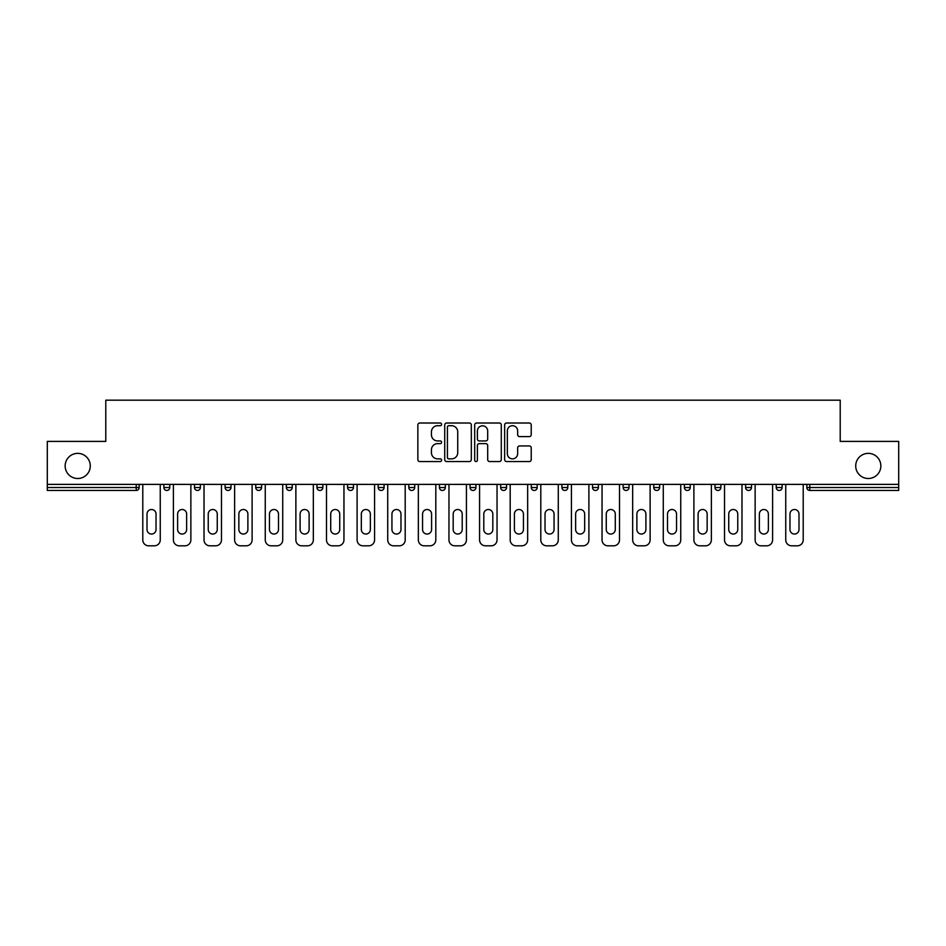 <?xml version="1.0" encoding="UTF-8"?>
<svg xmlns="http://www.w3.org/2000/svg" width="946" height="946" viewBox="0 0 946 946"><rect width="100%" height="100%" fill="white"/><g stroke="black" fill="none" stroke-linecap="round" stroke-linejoin="round"><path stroke-width="1.42" d="M90.284 465.929A12.558 12.558 0 0 1 77.726 478.499A12.558 12.558 0 0 1 65.156 465.929A12.558 12.558 0 0 1 77.726 453.37A12.558 12.558 0 0 1 90.284 465.929M880.844 465.929A12.558 12.558 0 0 1 868.274 478.499A12.558 12.558 0 0 1 855.716 465.929A12.558 12.558 0 0 1 868.274 453.37A12.558 12.558 0 0 1 880.844 465.929M441.593 424.364A1.348 1.348 0 0 0 440.245 423.016L419.776 423.016A1.927 1.927 0 0 0 417.86 424.943L417.86 459.626A1.927 1.927 0 0 0 419.776 461.553L440.245 461.553A1.348 1.348 0 0 0 441.593 460.205A1.348 1.348 0 0 0 440.245 458.857L437.596 458.857A6.161 6.161 0 0 1 431.435 452.685L431.435 449.799A6.161 6.161 0 0 1 437.596 443.639L440.245 443.639A1.348 1.348 0 0 0 441.593 442.279A1.348 1.348 0 0 0 440.245 440.931L437.596 440.931A6.161 6.161 0 0 1 431.435 434.77L431.435 431.884A6.161 6.161 0 0 1 437.596 425.712L440.245 425.712A1.348 1.348 0 0 0 441.593 424.364M529.299 436.603A1.927 1.927 0 0 0 531.226 434.675L531.226 424.943A1.927 1.927 0 0 0 529.299 423.016L506.571 423.016A1.927 1.927 0 0 0 504.644 424.943L504.644 459.626A1.927 1.927 0 0 0 506.571 461.553L529.299 461.553A1.927 1.927 0 0 0 531.226 459.626L531.226 447.872A1.927 1.927 0 0 0 529.299 445.944L519.567 445.944A1.927 1.927 0 0 0 517.651 447.872L517.651 453.702A5.156 5.156 0 0 1 512.495 458.857A5.156 5.156 0 0 1 507.34 453.702L507.34 430.868A5.156 5.156 0 0 1 512.495 425.712A5.156 5.156 0 0 1 517.651 430.868L517.651 434.675A1.927 1.927 0 0 0 519.567 436.603L529.299 436.603M47.3 484.387L47.3 441.404L105.786 441.404L105.786 400.182L840.214 400.182L840.214 441.404L898.7 441.404L898.7 484.387L47.3 484.387L47.3 487.521L136.212 487.521L136.212 484.387M471.309 424.943A1.927 1.927 0 0 0 469.393 423.016L446.654 423.016A1.927 1.927 0 0 0 444.726 424.943L444.726 459.626A1.927 1.927 0 0 0 446.654 461.553L469.393 461.553A1.927 1.927 0 0 0 471.309 459.626L471.309 424.943M476.607 423.016L499.346 423.016A1.927 1.927 0 0 1 501.274 424.943L501.274 459.626A1.927 1.927 0 0 1 499.346 461.553L489.614 461.553A1.927 1.927 0 0 1 487.687 459.626L487.687 445.554A1.927 1.927 0 0 0 485.759 443.639L479.315 443.639A1.927 1.927 0 0 0 477.387 445.554L477.387 460.205A1.348 1.348 0 0 1 476.039 461.553A1.348 1.348 0 0 1 474.691 460.205L474.691 424.943A1.927 1.927 0 0 1 476.607 423.016M136.212 490.466A2.944 2.944 0 0 0 139.157 487.521L136.212 487.521L136.212 490.466A2.944 2.944 0 0 0 139.157 487.521L139.157 484.387L139.157 487.521A2.944 2.944 0 0 1 136.212 490.466L47.3 490.466L47.3 487.521M898.7 484.387L898.7 490.466L809.788 490.466A2.944 2.944 0 0 1 806.843 487.521L806.843 484.387L806.843 487.521L898.7 487.521M163.883 484.387L163.883 487.521L163.883 484.387M166.827 490.466A2.944 2.944 0 0 1 163.883 487.521A2.944 2.944 0 0 0 166.827 490.466A2.944 2.944 0 0 0 169.772 487.521L169.772 484.387L169.772 487.521A2.944 2.944 0 0 1 166.827 490.466A2.944 2.944 0 0 1 163.883 487.521L169.772 487.521A2.944 2.944 0 0 1 166.827 490.466M194.498 484.387L194.498 487.521L194.498 484.387M200.386 484.387L200.386 487.521L200.386 484.387M225.113 484.387L225.113 487.521L225.113 484.387M231.001 484.387L231.001 487.521L231.001 484.387M261.616 484.387L261.616 487.521L255.739 487.521A2.944 2.944 0 0 0 258.684 490.466A2.944 2.944 0 0 1 255.739 487.521L255.739 484.387M286.354 487.521A2.944 2.944 0 0 0 289.299 490.466A2.944 2.944 0 0 0 292.243 487.521A2.944 2.944 0 0 1 289.299 490.466A2.944 2.944 0 0 0 292.243 487.521L292.243 484.387L292.243 487.521L286.354 487.521A2.944 2.944 0 0 0 289.299 490.466A2.944 2.944 0 0 1 286.354 487.521L286.354 484.387M316.969 484.387L316.969 487.521L316.969 484.387M322.858 484.387L322.858 487.521L322.858 484.387M347.584 484.387L347.584 487.521L347.584 484.387M353.473 484.387L353.473 487.521L353.473 484.387M378.199 484.387L378.199 487.521L378.199 484.387M384.088 484.387L384.088 487.521A2.944 2.944 0 0 1 381.143 490.466A2.944 2.944 0 0 1 378.199 487.521L384.088 487.521A2.944 2.944 0 0 1 381.143 490.466M408.826 484.387L408.826 487.521L408.826 484.387M414.715 484.387L414.715 487.521L414.715 484.387M439.441 484.387L439.441 487.521L439.441 484.387M445.33 484.387L445.33 487.521L445.33 484.387M470.056 484.387L470.056 487.521L470.056 484.387M475.944 484.387L475.944 487.521A2.944 2.944 0 0 1 473 490.466A2.944 2.944 0 0 1 470.056 487.521A2.944 2.944 0 0 0 473 490.466A2.944 2.944 0 0 0 475.944 487.521A2.944 2.944 0 0 1 473 490.466A2.944 2.944 0 0 1 470.056 487.521L475.944 487.521M503.615 490.466A2.944 2.944 0 0 0 506.559 487.521L506.559 484.387L506.559 487.521A2.944 2.944 0 0 1 503.615 490.466A2.944 2.944 0 0 1 500.671 487.521L500.671 484.387M531.285 484.387L531.285 487.521L531.285 484.387M537.174 484.387L537.174 487.521A2.944 2.944 0 0 1 534.23 490.466A2.944 2.944 0 0 1 531.285 487.521A2.944 2.944 0 0 0 534.23 490.466A2.944 2.944 0 0 1 531.285 487.521L537.174 487.521A2.944 2.944 0 0 1 534.23 490.466M567.801 484.387L567.801 487.521A2.944 2.944 0 0 1 564.857 490.466A2.944 2.944 0 0 1 561.912 487.521L561.912 484.387M598.416 484.387L598.416 487.521A2.944 2.944 0 0 1 595.472 490.466A2.944 2.944 0 0 1 592.527 487.521L592.527 484.387M629.031 484.387L629.031 487.521A2.944 2.944 0 0 1 626.086 490.466A2.944 2.944 0 0 1 623.142 487.521L623.142 484.387M659.646 484.387L659.646 487.521A2.944 2.944 0 0 1 656.701 490.466A2.944 2.944 0 0 1 653.757 487.521L653.757 484.387M690.261 484.387L690.261 487.521A2.944 2.944 0 0 1 687.316 490.466A2.944 2.944 0 0 1 684.384 487.521L684.384 484.387M720.887 484.387L720.887 487.521A2.944 2.944 0 0 1 717.943 490.466A2.944 2.944 0 0 1 714.999 487.521L714.999 484.387M745.614 484.387L745.614 487.521L745.614 484.387M751.502 484.387L751.502 487.521A2.944 2.944 0 0 1 748.558 490.466A2.944 2.944 0 0 1 745.614 487.521L751.502 487.521A2.944 2.944 0 0 1 748.558 490.466M782.117 484.387L782.117 487.521A2.944 2.944 0 0 1 779.173 490.466A2.944 2.944 0 0 1 776.228 487.521L776.228 484.387M197.442 490.466A2.944 2.944 0 0 1 194.498 487.521A2.944 2.944 0 0 0 197.442 490.466A2.944 2.944 0 0 0 200.386 487.521A2.944 2.944 0 0 1 197.442 490.466A2.944 2.944 0 0 1 194.498 487.521L200.386 487.521A2.944 2.944 0 0 1 197.442 490.466M228.057 490.466A2.944 2.944 0 0 1 225.113 487.521A2.944 2.944 0 0 0 228.057 490.466A2.944 2.944 0 0 0 231.001 487.521A2.944 2.944 0 0 1 228.057 490.466A2.944 2.944 0 0 1 225.113 487.521L231.001 487.521A2.944 2.944 0 0 1 228.057 490.466M261.616 487.521A2.944 2.944 0 0 1 258.684 490.466A2.944 2.944 0 0 0 261.616 487.521A2.944 2.944 0 0 1 258.684 490.466A2.944 2.944 0 0 1 255.739 487.521M319.914 490.466A2.944 2.944 0 0 1 316.969 487.521A2.944 2.944 0 0 0 319.914 490.466A2.944 2.944 0 0 0 322.858 487.521A2.944 2.944 0 0 1 319.914 490.466A2.944 2.944 0 0 1 316.969 487.521L322.858 487.521M350.528 490.466A2.944 2.944 0 0 1 347.584 487.521A2.944 2.944 0 0 0 350.528 490.466A2.944 2.944 0 0 0 353.473 487.521A2.944 2.944 0 0 1 350.528 490.466A2.944 2.944 0 0 1 347.584 487.521L353.473 487.521A2.944 2.944 0 0 1 350.528 490.466M411.77 490.466A2.944 2.944 0 0 1 408.826 487.521L414.715 487.521A2.944 2.944 0 0 1 411.77 490.466A2.944 2.944 0 0 0 414.715 487.521M442.385 490.466A2.944 2.944 0 0 1 439.441 487.521A2.944 2.944 0 0 0 442.385 490.466A2.944 2.944 0 0 0 445.33 487.521A2.944 2.944 0 0 1 442.385 490.466A2.944 2.944 0 0 1 439.441 487.521L445.33 487.521A2.944 2.944 0 0 1 442.385 490.466M448.771 425.712A1.348 1.348 0 0 0 447.423 427.06L447.423 457.509A1.348 1.348 0 0 0 448.771 458.857L451.573 458.857A6.161 6.161 0 0 0 457.734 452.685L457.734 431.884A6.161 6.161 0 0 0 451.573 425.712L448.771 425.712M487.687 430.962A5.156 5.156 0 0 0 482.531 425.818A5.156 5.156 0 0 0 477.387 430.962L477.387 439.015A1.927 1.927 0 0 0 479.315 440.931L485.759 440.931A1.927 1.927 0 0 0 487.687 439.015L487.687 430.962M156.031 514.021A4.517 4.517 0 0 0 151.514 509.504A4.517 4.517 0 0 0 147.008 514.021A4.517 4.517 0 0 1 151.514 509.504A4.517 4.517 0 0 1 156.031 514.021L156.031 529.524A4.517 4.517 0 0 1 151.514 534.041A4.517 4.517 0 0 1 147.008 529.524A4.517 4.517 0 0 0 151.514 534.041A4.517 4.517 0 0 0 156.031 529.524M142.787 484.387L142.787 539.93L142.787 484.387M148.676 545.818L154.364 545.818L148.676 545.818A5.889 5.889 0 0 1 142.787 539.93M160.252 484.387L160.252 539.93L160.252 484.387M147.008 529.524L147.008 514.021M154.364 545.818A5.889 5.889 0 0 0 160.252 539.93M186.646 514.021A4.517 4.517 0 0 0 182.129 509.504A4.517 4.517 0 0 0 177.623 514.021A4.517 4.517 0 0 1 182.129 509.504A4.517 4.517 0 0 1 186.646 514.021L186.646 529.524A4.517 4.517 0 0 1 182.129 534.041A4.517 4.517 0 0 1 177.623 529.524A4.517 4.517 0 0 0 182.129 534.041A4.517 4.517 0 0 0 186.646 529.524M173.402 484.387L173.402 539.93L173.402 484.387M179.291 545.818L184.978 545.818L179.291 545.818A5.889 5.889 0 0 1 173.402 539.93M190.867 484.387L190.867 539.93L190.867 484.387M217.261 514.021A4.517 4.517 0 0 0 212.755 509.504A4.517 4.517 0 0 0 208.238 514.021A4.517 4.517 0 0 1 212.755 509.504A4.517 4.517 0 0 1 217.261 514.021L217.261 529.524A4.517 4.517 0 0 1 212.755 534.041A4.517 4.517 0 0 1 208.238 529.524A4.517 4.517 0 0 0 212.755 534.041A4.517 4.517 0 0 0 217.261 529.524M204.017 484.387L204.017 539.93L204.017 484.387M209.906 545.818L215.593 545.818L209.906 545.818A5.889 5.889 0 0 1 204.017 539.93M221.482 484.387L221.482 539.93L221.482 484.387M247.887 514.021A4.517 4.517 0 0 0 243.37 509.504A4.517 4.517 0 0 0 238.853 514.021A4.517 4.517 0 0 1 243.37 509.504A4.517 4.517 0 0 1 247.887 514.021L247.887 529.524A4.517 4.517 0 0 1 243.37 534.041A4.517 4.517 0 0 1 238.853 529.524A4.517 4.517 0 0 0 243.37 534.041A4.517 4.517 0 0 0 247.887 529.524M234.632 484.387L234.632 539.93L234.632 484.387M240.521 545.818L246.22 545.818L240.521 545.818A5.889 5.889 0 0 1 234.632 539.93M252.109 484.387L252.109 539.93L252.109 484.387M278.502 514.021A4.517 4.517 0 0 0 273.985 509.504A4.517 4.517 0 0 0 269.468 514.021A4.517 4.517 0 0 1 273.985 509.504A4.517 4.517 0 0 1 278.502 514.021L278.502 529.524A4.517 4.517 0 0 1 273.985 534.041A4.517 4.517 0 0 1 269.468 529.524A4.517 4.517 0 0 0 273.985 534.041A4.517 4.517 0 0 0 278.502 529.524M265.258 484.387L265.258 539.93L265.258 484.387M271.135 545.818L276.835 545.818L271.135 545.818A5.889 5.889 0 0 1 265.258 539.93M282.724 484.387L282.724 539.93L282.724 484.387M309.117 514.021A4.517 4.517 0 0 0 304.6 509.504A4.517 4.517 0 0 0 300.095 514.021A4.517 4.517 0 0 1 304.6 509.504A4.517 4.517 0 0 1 309.117 514.021L309.117 529.524A4.517 4.517 0 0 1 304.6 534.041A4.517 4.517 0 0 1 300.095 529.524A4.517 4.517 0 0 0 304.6 534.041A4.517 4.517 0 0 0 309.117 529.524M295.873 484.387L295.873 539.93L295.873 484.387M301.762 545.818L307.45 545.818L301.762 545.818A5.889 5.889 0 0 1 295.873 539.93M313.339 484.387L313.339 539.93L313.339 484.387M177.623 529.524L177.623 514.021M184.978 545.818A5.889 5.889 0 0 0 190.867 539.93M208.238 529.524L208.238 514.021M215.593 545.818A5.889 5.889 0 0 0 221.482 539.93M238.853 529.524L238.853 514.021M246.22 545.818A5.889 5.889 0 0 0 252.109 539.93M269.468 529.524L269.468 514.021M276.835 545.818A5.889 5.889 0 0 0 282.724 539.93M300.095 529.524L300.095 514.021M307.45 545.818A5.889 5.889 0 0 0 313.339 539.93M339.732 514.021A4.517 4.517 0 0 0 335.227 509.504A4.517 4.517 0 0 0 330.71 514.021A4.517 4.517 0 0 1 335.227 509.504A4.517 4.517 0 0 1 339.732 514.021L339.732 529.524A4.517 4.517 0 0 1 335.227 534.041A4.517 4.517 0 0 1 330.71 529.524A4.517 4.517 0 0 0 335.227 534.041A4.517 4.517 0 0 0 339.732 529.524M326.488 484.387L326.488 539.93L326.488 484.387M332.377 545.818L338.065 545.818L332.377 545.818A5.889 5.889 0 0 1 326.488 539.93M343.954 484.387L343.954 539.93L343.954 484.387M330.71 529.524L330.71 514.021M338.065 545.818A5.889 5.889 0 0 0 343.954 539.93M370.359 514.021A4.517 4.517 0 0 0 365.842 509.504A4.517 4.517 0 0 0 361.325 514.021A4.517 4.517 0 0 1 365.842 509.504A4.517 4.517 0 0 1 370.359 514.021L370.359 529.524A4.517 4.517 0 0 1 365.842 534.041A4.517 4.517 0 0 1 361.325 529.524A4.517 4.517 0 0 0 365.842 534.041A4.517 4.517 0 0 0 370.359 529.524M357.103 484.387L357.103 539.93L357.103 484.387M362.992 545.818L368.68 545.818L362.992 545.818A5.889 5.889 0 0 1 357.103 539.93M374.569 484.387L374.569 539.93L374.569 484.387M361.325 529.524L361.325 514.021M368.68 545.818A5.889 5.889 0 0 0 374.569 539.93M400.974 514.021A4.517 4.517 0 0 0 396.457 509.504A4.517 4.517 0 0 0 391.94 514.021A4.517 4.517 0 0 1 396.457 509.504A4.517 4.517 0 0 1 400.974 514.021L400.974 529.524A4.517 4.517 0 0 1 396.457 534.041A4.517 4.517 0 0 1 391.94 529.524A4.517 4.517 0 0 0 396.457 534.041A4.517 4.517 0 0 0 400.974 529.524M387.718 484.387L387.718 539.93L387.718 484.387M393.607 545.818L399.307 545.818L393.607 545.818A5.889 5.889 0 0 1 387.718 539.93M405.195 484.387L405.195 539.93L405.195 484.387M391.94 529.524L391.94 514.021M399.307 545.818A5.889 5.889 0 0 0 405.195 539.93M431.589 514.021A4.517 4.517 0 0 0 427.072 509.504A4.517 4.517 0 0 0 422.555 514.021A4.517 4.517 0 0 1 427.072 509.504A4.517 4.517 0 0 1 431.589 514.021L431.589 529.524A4.517 4.517 0 0 1 427.072 534.041A4.517 4.517 0 0 1 422.555 529.524A4.517 4.517 0 0 0 427.072 534.041A4.517 4.517 0 0 0 431.589 529.524M418.345 484.387L418.345 539.93L418.345 484.387M424.234 545.818L429.922 545.818L424.234 545.818A5.889 5.889 0 0 1 418.345 539.93M435.81 484.387L435.81 539.93L435.81 484.387M422.555 529.524L422.555 514.021M429.922 545.818A5.889 5.889 0 0 0 435.81 539.93M462.204 514.021A4.517 4.517 0 0 0 457.687 509.504A4.517 4.517 0 0 0 453.181 514.021A4.517 4.517 0 0 1 457.687 509.504A4.517 4.517 0 0 1 462.204 514.021L462.204 529.524A4.517 4.517 0 0 1 457.687 534.041A4.517 4.517 0 0 1 453.181 529.524A4.517 4.517 0 0 0 457.687 534.041A4.517 4.517 0 0 0 462.204 529.524M448.96 484.387L448.96 539.93L448.96 484.387M454.849 545.818L460.536 545.818L454.849 545.818A5.889 5.889 0 0 1 448.96 539.93M466.425 484.387L466.425 539.93L466.425 484.387M453.181 529.524L453.181 514.021M460.536 545.818A5.889 5.889 0 0 0 466.425 539.93M492.819 514.021A4.517 4.517 0 0 0 488.313 509.504A4.517 4.517 0 0 0 483.796 514.021A4.517 4.517 0 0 1 488.313 509.504A4.517 4.517 0 0 1 492.819 514.021L492.819 529.524A4.517 4.517 0 0 1 488.313 534.041A4.517 4.517 0 0 1 483.796 529.524A4.517 4.517 0 0 0 488.313 534.041A4.517 4.517 0 0 0 492.819 529.524M479.575 484.387L479.575 539.93L479.575 484.387M485.464 545.818L491.151 545.818L485.464 545.818A5.889 5.889 0 0 1 479.575 539.93M497.04 484.387L497.04 539.93L497.04 484.387M483.796 529.524L483.796 514.021M491.151 545.818A5.889 5.889 0 0 0 497.04 539.93M523.445 514.021A4.517 4.517 0 0 0 518.928 509.504A4.517 4.517 0 0 0 514.411 514.021A4.517 4.517 0 0 1 518.928 509.504A4.517 4.517 0 0 1 523.445 514.021L523.445 529.524A4.517 4.517 0 0 1 518.928 534.041A4.517 4.517 0 0 1 514.411 529.524A4.517 4.517 0 0 0 518.928 534.041A4.517 4.517 0 0 0 523.445 529.524M510.19 484.387L510.19 539.93L510.19 484.387M516.078 545.818L521.766 545.818L516.078 545.818A5.889 5.889 0 0 1 510.19 539.93M527.655 484.387L527.655 539.93L527.655 484.387M514.411 529.524L514.411 514.021M521.766 545.818A5.889 5.889 0 0 0 527.655 539.93M554.06 514.021A4.517 4.517 0 0 0 549.543 509.504A4.517 4.517 0 0 0 545.026 514.021A4.517 4.517 0 0 1 549.543 509.504A4.517 4.517 0 0 1 554.06 514.021L554.06 529.524A4.517 4.517 0 0 1 549.543 534.041A4.517 4.517 0 0 1 545.026 529.524A4.517 4.517 0 0 0 549.543 534.041A4.517 4.517 0 0 0 554.06 529.524M540.805 484.387L540.805 539.93L540.805 484.387M546.693 545.818L552.393 545.818L546.693 545.818A5.889 5.889 0 0 1 540.805 539.93M558.282 484.387L558.282 539.93L558.282 484.387M545.026 529.524L545.026 514.021M552.393 545.818A5.889 5.889 0 0 0 558.282 539.93M584.675 514.021A4.517 4.517 0 0 0 580.158 509.504A4.517 4.517 0 0 0 575.641 514.021A4.517 4.517 0 0 1 580.158 509.504A4.517 4.517 0 0 1 584.675 514.021L584.675 529.524A4.517 4.517 0 0 1 580.158 534.041A4.517 4.517 0 0 1 575.641 529.524A4.517 4.517 0 0 0 580.158 534.041A4.517 4.517 0 0 0 584.675 529.524M571.431 484.387L571.431 539.93L571.431 484.387M577.32 545.818L583.008 545.818L577.32 545.818A5.889 5.889 0 0 1 571.431 539.93M588.897 484.387L588.897 539.93L588.897 484.387M575.641 529.524L575.641 514.021M583.008 545.818A5.889 5.889 0 0 0 588.897 539.93M615.29 514.021A4.517 4.517 0 0 0 610.773 509.504A4.517 4.517 0 0 0 606.268 514.021A4.517 4.517 0 0 1 610.773 509.504A4.517 4.517 0 0 1 615.29 514.021L615.29 529.524A4.517 4.517 0 0 1 610.773 534.041A4.517 4.517 0 0 1 606.268 529.524A4.517 4.517 0 0 0 610.773 534.041A4.517 4.517 0 0 0 615.29 529.524M602.046 484.387L602.046 539.93L602.046 484.387M607.935 545.818L613.623 545.818L607.935 545.818A5.889 5.889 0 0 1 602.046 539.93M619.512 484.387L619.512 539.93L619.512 484.387M606.268 529.524L606.268 514.021M613.623 545.818A5.889 5.889 0 0 0 619.512 539.93M645.905 514.021A4.517 4.517 0 0 0 641.4 509.504A4.517 4.517 0 0 0 636.883 514.021A4.517 4.517 0 0 1 641.4 509.504A4.517 4.517 0 0 1 645.905 514.021L645.905 529.524A4.517 4.517 0 0 1 641.4 534.041A4.517 4.517 0 0 1 636.883 529.524A4.517 4.517 0 0 0 641.4 534.041A4.517 4.517 0 0 0 645.905 529.524M632.661 484.387L632.661 539.93L632.661 484.387M638.55 545.818L644.238 545.818L638.55 545.818A5.889 5.889 0 0 1 632.661 539.93M650.127 484.387L650.127 539.93L650.127 484.387M636.883 529.524L636.883 514.021M644.238 545.818A5.889 5.889 0 0 0 650.127 539.93M676.532 514.021A4.517 4.517 0 0 0 672.015 509.504A4.517 4.517 0 0 0 667.498 514.021A4.517 4.517 0 0 1 672.015 509.504A4.517 4.517 0 0 1 676.532 514.021L676.532 529.524A4.517 4.517 0 0 1 672.015 534.041A4.517 4.517 0 0 1 667.498 529.524A4.517 4.517 0 0 0 672.015 534.041A4.517 4.517 0 0 0 676.532 529.524M663.276 484.387L663.276 539.93L663.276 484.387M669.165 545.818L674.865 545.818L669.165 545.818A5.889 5.889 0 0 1 663.276 539.93M680.742 484.387L680.742 539.93L680.742 484.387M667.498 529.524L667.498 514.021M674.865 545.818A5.889 5.889 0 0 0 680.742 539.93M707.147 514.021A4.517 4.517 0 0 0 702.63 509.504A4.517 4.517 0 0 0 698.113 514.021A4.517 4.517 0 0 1 702.63 509.504A4.517 4.517 0 0 1 707.147 514.021L707.147 529.524A4.517 4.517 0 0 1 702.63 534.041A4.517 4.517 0 0 1 698.113 529.524A4.517 4.517 0 0 0 702.63 534.041A4.517 4.517 0 0 0 707.147 529.524M693.891 484.387L693.891 539.93L693.891 484.387M699.78 545.818L705.48 545.818L699.78 545.818A5.889 5.889 0 0 1 693.891 539.93M711.368 484.387L711.368 539.93L711.368 484.387M698.113 529.524L698.113 514.021M705.48 545.818A5.889 5.889 0 0 0 711.368 539.93M737.762 514.021A4.517 4.517 0 0 0 733.245 509.504A4.517 4.517 0 0 0 728.739 514.021A4.517 4.517 0 0 1 733.245 509.504A4.517 4.517 0 0 1 737.762 514.021L737.762 529.524A4.517 4.517 0 0 1 733.245 534.041A4.517 4.517 0 0 1 728.739 529.524A4.517 4.517 0 0 0 733.245 534.041A4.517 4.517 0 0 0 737.762 529.524M724.518 484.387L724.518 539.93L724.518 484.387M730.407 545.818L736.094 545.818L730.407 545.818A5.889 5.889 0 0 1 724.518 539.93M741.983 484.387L741.983 539.93L741.983 484.387M728.739 529.524L728.739 514.021M736.094 545.818A5.889 5.889 0 0 0 741.983 539.93M768.377 514.021A4.517 4.517 0 0 0 763.871 509.504A4.517 4.517 0 0 0 759.354 514.021A4.517 4.517 0 0 1 763.871 509.504A4.517 4.517 0 0 1 768.377 514.021L768.377 529.524A4.517 4.517 0 0 1 763.871 534.041A4.517 4.517 0 0 1 759.354 529.524A4.517 4.517 0 0 0 763.871 534.041A4.517 4.517 0 0 0 768.377 529.524M755.133 484.387L755.133 539.93L755.133 484.387M761.022 545.818L766.709 545.818L761.022 545.818A5.889 5.889 0 0 1 755.133 539.93M772.598 484.387L772.598 539.93L772.598 484.387M759.354 529.524L759.354 514.021M766.709 545.818A5.889 5.889 0 0 0 772.598 539.93M798.992 514.021A4.517 4.517 0 0 0 794.486 509.504A4.517 4.517 0 0 0 789.969 514.021A4.517 4.517 0 0 1 794.486 509.504A4.517 4.517 0 0 1 798.992 514.021L798.992 529.524A4.517 4.517 0 0 1 794.486 534.041A4.517 4.517 0 0 1 789.969 529.524A4.517 4.517 0 0 0 794.486 534.041A4.517 4.517 0 0 0 798.992 529.524M785.748 484.387L785.748 539.93L785.748 484.387M791.636 545.818L797.324 545.818L791.636 545.818A5.889 5.889 0 0 1 785.748 539.93M803.213 484.387L803.213 539.93L803.213 484.387M789.969 529.524L789.969 514.021M797.324 545.818A5.889 5.889 0 0 0 803.213 539.93M809.788 484.387L809.788 490.466M506.559 487.521L500.671 487.521M564.857 490.466A2.944 2.944 0 0 0 567.801 487.521L561.912 487.521M595.472 490.466A2.944 2.944 0 0 0 598.416 487.521L592.527 487.521M626.086 490.466A2.944 2.944 0 0 0 629.031 487.521L623.142 487.521M656.701 490.466A2.944 2.944 0 0 0 659.646 487.521L653.757 487.521M687.316 490.466A2.944 2.944 0 0 0 690.261 487.521L684.384 487.521M717.943 490.466A2.944 2.944 0 0 0 720.887 487.521L714.999 487.521M779.173 490.466A2.944 2.944 0 0 0 782.117 487.521L776.228 487.521"/></g></svg>
